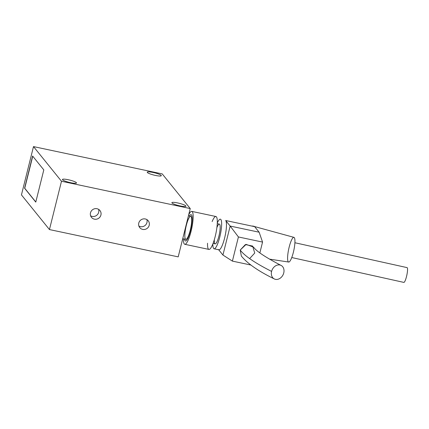 <?xml version="1.0" encoding="UTF-8"?>
<svg xmlns="http://www.w3.org/2000/svg" width="429" height="429" viewBox="0 0 429 429"><rect width="100%" height="100%" fill="white"/><g stroke="black" fill="none" stroke-linecap="round" stroke-linejoin="round"><path stroke-width="0.64" d="M28.834 171.981L32.738 156.194L28.823 171.97M162.242 173.911L190.24 208.569L178.196 256.874L190.24 208.569L61.492 181.252L33.494 146.595L21.45 194.905L49.448 229.563L61.492 181.252L49.448 229.563L178.196 256.874L49.448 229.563L21.45 194.905L33.494 146.595L162.242 173.911L33.494 146.595L61.492 181.252L190.24 208.569L162.242 173.911M138.873 226.024A5.454 5.261 141.1 0 0 146.852 219.573A5.454 5.261 -38.9 0 1 138.873 226.024M138.765 223.08A5.454 5.261 141.1 0 0 147.286 228.276A5.454 5.261 141.1 0 0 142.868 219.004A5.454 5.261 141.1 0 0 138.765 223.08A5.454 5.261 -38.9 0 1 147.721 220.216A5.454 5.261 -38.9 0 1 145.463 229.258A5.454 5.261 -38.9 0 1 138.765 223.08M90.589 215.782A5.454 5.261 141.1 0 0 98.573 209.331A5.454 5.261 -38.9 0 1 90.589 215.782M90.487 212.838A5.454 5.261 141.1 0 0 99.008 218.034A5.454 5.261 141.1 0 0 94.589 208.762A5.454 5.261 141.1 0 0 90.487 212.838A5.454 5.261 -38.9 0 1 99.437 209.974A5.454 5.261 -38.9 0 1 97.185 219.015A5.454 5.261 -38.9 0 1 90.487 212.838M35.805 201.979L24.576 188.24L35.773 202.102L43.806 169.895L32.609 156.033L24.576 188.24L28.754 172.174L24.737 188.272L35.805 201.979M171.981 202.971A7.234 1.18 14 0 0 179.365 205.764A7.234 1.18 14 0 0 185.923 206.188A7.234 1.18 14 0 0 179.188 203.292A7.234 1.18 14 0 0 171.884 202.686A7.234 1.18 14 0 0 171.981 202.971A7.234 1.18 -166 0 1 181.322 203.882A7.234 1.18 -166 0 1 183.408 206.462A7.234 1.18 -166 0 1 171.981 202.971M147.345 172.474A7.234 1.18 14 0 0 154.73 175.268A7.234 1.18 14 0 0 161.288 175.692A7.234 1.18 14 0 0 154.553 172.796A7.234 1.18 14 0 0 147.249 172.19A7.234 1.18 14 0 0 147.345 172.474A7.234 1.18 -166 0 1 156.687 173.386A7.234 1.18 -166 0 1 158.768 175.965A7.234 1.18 -166 0 1 147.345 172.474M62.548 179.756A7.234 1.18 14 0 0 69.927 182.55A7.234 1.18 14 0 0 76.485 182.974A7.234 1.18 14 0 0 69.75 180.078A7.234 1.18 14 0 0 62.446 179.472A7.234 1.18 14 0 0 62.548 179.756A7.234 1.18 -166 0 1 71.884 180.668A7.234 1.18 -166 0 1 73.97 183.247A7.234 1.18 -166 0 1 62.548 179.756M35.773 202.102L24.576 188.24L32.609 156.033L43.806 169.895L35.773 202.102M189.387 216.039A13.455 2.805 102 0 1 191.066 214.672A13.455 2.805 102 0 1 191.018 228.421A13.455 2.805 102 0 1 185.484 241.001A13.455 2.805 102 0 1 184.502 239.076A13.455 2.805 -78 0 0 191.018 228.421A13.455 2.805 -78 0 0 189.387 216.039M185.746 227.928A11.776 2.456 102 0 1 191.543 217.809A11.776 2.456 102 0 1 187.532 237.779A11.776 2.456 102 0 1 185.746 227.928M182.727 238.701L185.832 239.355A11.776 2.456 -78 0 0 190.674 228.346A11.776 2.456 -78 0 0 190.717 216.318L188.428 215.835M403.818 282.395A7.572 1.373 -77.7 0 0 403.85 282.405A7.572 1.373 -77.7 0 0 406.794 275.338A7.572 1.373 -77.7 0 0 407.078 267.61A7.572 1.373 -77.7 0 0 407.014 267.605A7.572 1.373 102.3 0 1 406.81 275.257A7.572 1.373 102.3 0 1 403.818 282.395M289.173 247.088A12.618 2.628 102 0 1 294.932 240.53A12.618 2.628 102 0 1 289.714 261.449A12.618 2.628 102 0 1 289.173 247.088M269.466 259.127L288.685 262.039A12.618 2.628 -78 0 0 293.849 250.236A12.618 2.628 -78 0 0 293.924 237.355L254.542 226.544M217.283 223.042A15.138 3.159 102 0 1 220.383 219.176A15.138 3.159 102 0 1 220.329 234.636A15.138 3.159 102 0 1 214.103 248.793A15.138 3.159 102 0 1 212.838 243.999A15.138 3.159 -78 0 0 217.203 244.916A15.138 3.159 -78 0 0 221.648 223.976A15.138 3.159 -78 0 0 217.283 223.042A15.138 3.159 102 0 1 220.383 219.176A15.138 3.159 102 0 1 220.329 234.636A15.138 3.159 102 0 1 214.103 248.793A15.138 3.159 102 0 1 213.631 248.477A15.138 3.159 102 0 1 212.838 243.999A15.138 3.159 -78 0 0 217.203 244.916A15.138 3.159 -78 0 0 221.648 223.976A15.138 3.159 -78 0 0 217.283 223.042M216.881 227.633A10.092 2.102 102 0 1 220.179 227A10.092 2.102 102 0 1 217.09 241.559A10.092 2.102 102 0 1 214.334 239.639A10.092 2.102 102 0 0 217.09 241.559A10.092 2.102 102 0 0 220.179 227A10.092 2.102 102 0 0 216.881 227.633M215.149 243.854A10.092 2.102 -78 0 0 219.299 234.422A10.092 2.102 -78 0 0 219.337 224.11A10.092 2.102 -78 0 1 219.299 234.422A10.092 2.102 -78 0 1 215.149 243.854L213.063 243.415L215.149 243.854M212.13 221.589A16.822 3.507 102 0 1 217.31 221.568A16.822 3.507 102 0 1 212.264 245.356A16.822 3.507 102 0 1 207.534 243.238A16.822 3.507 102 0 0 212.264 245.356A16.822 3.507 102 0 0 217.31 221.568A16.822 3.507 102 0 0 212.13 221.589M188.642 214.977A16.822 3.507 102 0 1 191.763 211.384A16.822 3.507 102 0 1 191.704 228.566A16.822 3.507 102 0 1 184.781 244.294A16.822 3.507 102 0 1 183.381 238.835A16.822 3.507 -78 0 0 188.09 240.304A16.822 3.507 -78 0 0 193.163 217.305A16.822 3.507 -78 0 0 188.642 214.977A16.822 3.507 102 0 1 191.763 211.384A16.822 3.507 102 0 1 191.704 228.566A16.822 3.507 102 0 1 184.781 244.294A16.822 3.507 102 0 1 183.381 238.835A16.822 3.507 -78 0 0 188.09 240.304A16.822 3.507 -78 0 0 193.163 217.305A16.822 3.507 -78 0 0 188.642 214.977M208.923 249.415A16.822 3.507 -78 0 0 215.846 233.687A16.822 3.507 -78 0 0 215.905 216.506A16.822 3.507 -78 0 1 215.846 233.687A16.822 3.507 -78 0 1 208.923 249.415L184.781 244.294L208.923 249.415M271.595 271.412A7.572 6.001 -63.6 0 1 281.065 265.401A7.572 6.001 -63.6 0 1 283.033 274.866A7.572 6.001 -63.6 0 1 274.287 278.936A7.572 6.001 -63.6 0 1 271.595 271.412C254.949 262.961 244.492 255.84 240.229 250.059L241.366 256.065L240.229 250.059C244.492 255.84 254.949 262.961 271.595 271.412A7.572 6.001 116.4 0 0 279.15 278.823A7.572 6.001 116.4 0 0 282.277 266.27A7.572 6.001 116.4 0 0 271.595 271.412M281.059 265.406C265.454 257.271 256.295 251.185 253.587 247.147L246.117 244.374L240.229 250.059L245.393 244.573L252.617 246.064L254.729 253.051L249.635 258.596M253.855 226.351A15.138 3.159 102 0 1 254.654 226.662L259.132 232.207L230.164 226.062L238.417 236.958L232.395 261.111L250.82 265.02L232.395 261.111L222.935 255.046L218.672 249.764L222.935 255.046L230.164 226.062L225.686 220.517A15.138 3.159 102 0 1 224.592 238.127A15.138 3.159 102 0 1 218.458 249.501M218.929 249.817L214.103 248.793L218.929 249.817A15.138 3.159 -78 0 0 224.882 236.899A15.138 3.159 -78 0 0 225.686 220.517L254.654 226.662A15.138 3.159 -78 0 0 254.183 226.346L252.574 226.003M262.553 242.079L259.132 232.207L262.553 242.079L259.856 252.906L262.553 242.079L238.417 236.958L262.553 242.079M238.417 236.958L230.164 226.062L222.935 255.046L232.395 261.111L238.417 236.958M254.654 226.662L225.686 220.517L230.164 226.062L259.132 232.207L254.654 226.662M403.85 282.4L291.758 257.539M407.078 267.621L294.9 242.744M217.256 223.67L219.337 224.11L217.256 223.67M191.763 211.384L215.905 216.506L191.763 211.384M274.292 278.925C258.451 271.192 247.474 263.572 241.366 256.065"/></g></svg>
